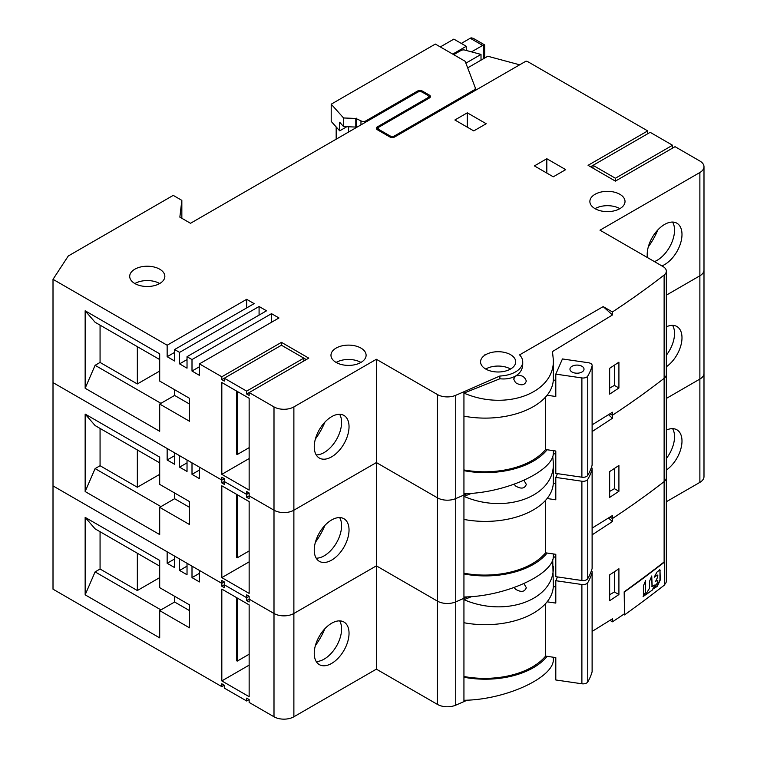 <?xml version="1.0" encoding="UTF-8"?>
<svg xmlns="http://www.w3.org/2000/svg" width="757" height="757" viewBox="0 0 757 757"><rect width="100%" height="100%" fill="white"/><g stroke="black" fill="none" stroke-linecap="round" stroke-linejoin="round"><path stroke-width="1.14" d="M339.638 620.872A24.593 14.203 -60 0 1 336.487 646.118A24.593 14.203 -60 0 1 316.199 661.476M174.612 558.969L167.155 563.274L167.155 551.796L53.009 485.899L53.009 589.183L221.82 686.646L224.299 685.217L224.299 688.085L246.668 700.991L249.148 699.563L249.148 702.43L273.996 716.775A14.052 8.119 0 0 0 293.877 716.775L376.371 669.15L376.371 565.858L293.877 613.482A14.052 8.119 180 0 1 273.996 613.482L249.148 599.137L246.668 600.575L249.148 602.004L249.148 599.137L273.996 613.482A14.052 8.119 0 0 0 293.877 613.482L376.371 565.858L376.371 359.282L293.877 406.906A14.052 8.119 180 0 1 273.996 406.906L249.148 392.561L308.78 358.137L281.453 342.353L221.82 376.778L199.451 363.871L278.964 317.968L271.508 313.663L192.004 359.566L187.026 356.698L266.54 310.796L259.083 306.49L179.579 352.393L174.612 349.526L254.115 303.623L246.668 299.318L167.155 345.22L53.009 279.324L68.272 255.989L173.239 195.382L181.841 200.359L179.854 217.136L190.509 223.287L417.467 92.259A3.511 2.025 0 0 1 422.434 92.259L427.402 95.127A3.511 2.025 0 0 1 428.434 96.555A3.511 2.025 0 0 1 427.402 97.994L377.365 126.883A3.511 2.025 0 0 0 376.333 128.321A3.511 2.025 0 0 0 377.365 129.75L389.789 136.922A3.511 2.025 0 0 0 394.757 136.922L525.945 61.185A3.511 2.025 180 0 1 527.932 61.752L647.699 130.904L588.066 165.329L615.394 181.112L675.026 146.678L699.875 161.023A14.052 8.119 180 0 1 703.991 166.767A14.052 8.119 180 0 1 699.875 172.501L599.989 230.175L663.047 266.578A11.241 6.491 0 0 1 666.34 271.167L666.34 581.035A11.241 6.491 0 0 1 664.466 584.631M314.25 653.367A24.593 14.203 -60 0 1 324.99 628.613A24.593 14.203 -60 0 1 343.943 622.017A24.593 14.203 -60 0 1 343.943 650.424A24.593 14.203 -60 0 1 319.34 664.627A24.593 14.203 -60 0 1 314.25 653.367M672.585 428.642A24.593 14.203 -60 0 1 666.34 458.524M221.82 680.912L221.82 589.097L249.148 604.881L249.148 696.686L221.82 680.912L249.148 665.129M316.625 643.838L316.029 643.488M315.376 645.607A49.196 28.406 120 0 0 324.914 628.688M552.724 559.508L553.339 585.379A68.083 39.307 0 0 1 463.937 622.718L463.937 598.323A1008.57 582.294 180 0 1 455.733 601.881A14.052 8.119 180 0 1 437.414 601.105L376.371 565.858L437.414 601.105A14.052 8.119 0 0 0 455.733 601.881A1008.57 582.294 0 0 0 463.937 598.323L467.277 596.866L463.937 598.323L463.937 495.04A1008.57 582.294 180 0 1 455.733 498.589A14.052 8.119 180 0 1 437.414 497.813A14.052 8.119 0 0 0 455.733 498.589A1008.57 582.294 0 0 0 463.937 495.04L467.277 493.573L463.937 495.04L463.937 391.748A1008.57 582.294 0 0 1 455.733 395.305A14.052 8.119 180 0 1 437.414 394.529L376.371 359.282M553.339 566.359C554.777 599.629 505.875 617.844 463.937 599.667L471.677 596.582M592.163 528.102L612.441 515.517L612.441 518.536A1008.57 582.294 0 0 0 664.126 481.613A1008.57 582.294 180 0 1 612.441 518.536L609.953 517.097L612.441 518.536L612.441 521.545L592.163 534.83M608.514 517.996L612.441 521.545M592.163 631.395L612.441 618.81L612.441 621.819L609.953 620.38M174.612 596.27L174.612 602.014L159.699 610.615L189.515 627.827L189.515 604.881L159.699 587.659L159.699 560.407L85.153 517.372L95.098 528.85L159.699 566.141M160.938 609.896L95.098 571.885L85.153 594.841L159.699 637.877L159.699 610.615M618.914 594.567A1008.57 582.294 180 0 1 609.65 600.698L609.65 574.875A1008.57 582.294 0 0 0 618.914 568.753L618.914 594.567L614.4 591.965L614.4 571.753M609.65 594.718L614.4 591.965M174.612 602.014L189.515 610.615M100.066 531.717L100.066 569.018L137.339 590.536L137.339 553.235M85.153 517.372L85.153 594.841M95.098 571.885L100.066 569.018M167.155 563.274L174.612 567.58L174.612 556.102L179.579 558.969L179.579 570.447L187.026 574.752L187.026 563.274L192.004 566.141L192.004 577.619L199.451 581.925L199.451 570.447L221.82 583.363L224.299 581.925L221.82 583.363L221.82 586.23L224.299 587.659L224.299 584.792L221.82 586.23M224.299 685.217L221.82 683.779L221.82 686.646M249.148 699.563L246.668 698.124L246.668 700.991M246.668 600.575L246.668 597.708L224.299 584.792L246.668 597.708L249.148 596.27L246.668 597.708L246.668 594.832L249.148 596.27L249.148 599.137M376.371 669.15L437.414 704.389A14.052 8.119 0 0 0 455.733 705.174L455.733 395.305M463.937 622.718L463.937 701.616A1008.57 582.294 180 0 1 455.733 705.174M237.225 597.992L237.225 661.116L236.723 660.823L236.723 597.708M612.441 621.819A1008.57 582.294 0 0 0 624.175 613.965M555.799 556.319L553.14 557.786M463.937 700.282C505.875 699.809 554.777 677.184 553.339 658.921L553.339 657.237M523.948 583.638L526.323 587.678C524.677 592.002 521.071 592.513 515.526 589.23L514.183 587.555M547.103 656.328A68.083 39.307 180 0 1 463.937 677.231M624.175 591.823L624.497 591.974A1757.357 1014.598 0 0 0 664.466 562.101L664.466 585.047A1757.357 1014.598 180 0 1 624.497 614.93L624.175 591.823A1756.931 1014.352 0 0 0 664.126 561.949L664.126 481.613A11.241 6.491 0 0 0 666.34 477.743A11.241 6.491 0 0 1 664.126 481.613L664.126 378.33A11.241 6.491 0 0 0 666.34 374.46A11.241 6.491 0 0 1 664.126 378.33A1008.57 582.294 180 0 1 612.441 415.243L609.953 413.805L612.441 415.243A1008.57 582.294 0 0 0 664.126 378.33L664.126 275.037A1008.57 582.294 180 0 1 612.441 311.96L612.441 314.969L552.459 351.579L553.339 359.783C554.777 393.053 505.875 411.269 463.937 393.091L499.866 378.774C505.941 379.389 511.164 378.472 515.526 376.04L515.526 376.04C521.071 374.564 524.677 376.248 526.323 381.102C524.677 385.417 521.071 385.938 515.526 382.654L513.672 379.049L515.526 376.04C520.22 373.21 522.623 369.312 522.727 364.335L522.727 361.855A24.593 14.203 0 0 0 519.567 354.891L603.187 306.613L612.441 311.96M699.875 172.501L699.875 275.794L666.34 295.154L699.875 275.794L699.875 379.077L666.34 398.437L699.875 379.077A14.052 8.119 0 0 0 703.991 373.343A14.052 8.119 180 0 1 699.875 379.077L699.875 482.37A14.052 8.119 0 0 0 703.991 476.626L703.991 270.05A14.052 8.119 180 0 1 699.875 275.794A14.052 8.119 0 0 0 703.991 270.05L703.991 166.767M666.34 501.73L699.875 482.37M666.34 430.108A24.593 14.203 -60 0 1 676.89 429.796A24.593 14.203 -60 0 1 680.978 448.381A24.593 14.203 -60 0 1 666.34 470.069M137.339 590.536L159.699 577.619M463.937 701.616L467.277 700.149M187.026 566.141L179.579 570.447M199.451 573.314L192.004 577.619M249.148 654.228L237.225 661.116M463.937 676.503A67.468 38.948 0 0 0 545.589 656.101L555.799 657.596L555.799 679.975L581.887 683.779A4.921 2.839 0 0 0 587.754 681.943A108.876 62.859 0 0 0 592.106 671.8A4.921 2.839 0 0 0 592.163 671.355L592.163 572.084A4.921 2.839 180 0 1 592.106 572.529A108.876 62.859 180 0 1 587.754 582.663A4.921 2.839 180 0 1 581.887 584.508L555.799 580.704L557.455 576.929M591.454 570.608A4.921 2.839 180 0 1 592.163 572.084M545.589 656.101L545.589 603.603M553.31 586.58L555.799 586.94M573.626 579.285A7.031 4.059 0 0 0 577.004 579.786M555.799 580.704L555.799 603.083L547.103 601.815M624.497 614.93L624.497 591.974M645.532 594.737L649.544 588.227L649.544 581.329L651.673 576.162M645.39 594.955L652.581 589.873L645.475 594.993M651.73 575.973L652.004 586.363L655.174 585.057L652.297 589.75M652.487 586.647L651.72 586.24L652.203 586.533L651.72 576.077M654.417 588.132L657.322 586.259L654.512 588.18M654.559 587.915L657.824 581.934L657.35 580.392L657.824 580.676M655.571 581.404L657.067 580.269L655.666 581.442M655.713 581.187L657.483 577.44L657.35 575.083L657.824 575.367M654.209 577.146L657.35 575.083L654.294 577.184M654.351 576.929L656.944 572.103L659.782 569.917L660.265 570.201L659.782 569.917M657.038 586.136L659.981 579.9L659.981 570.078L660.255 580.023L657.322 586.259M652.581 589.873L655.032 584.716M643.45 596.45L645.229 592.74L643.734 596.582L643.119 596.516M643.393 596.639L643.403 585.918L645.522 580.808M645.579 580.619L645.503 592.863M645.229 592.74L645.579 580.714M659.498 569.794L659.981 570.078M657.549 575.244L657.067 574.97L657.549 575.244M657.549 580.553L657.067 580.269L657.549 580.553M339.638 414.297A24.593 14.203 -60 0 1 336.487 439.543A24.593 14.203 -60 0 1 316.199 454.891M293.877 716.775L293.877 510.199L376.371 462.565L437.414 497.813L376.371 462.565L293.877 510.199A14.052 8.119 180 0 1 273.996 510.199A14.052 8.119 0 0 0 293.877 510.199L293.877 406.906M314.25 446.791A24.593 14.203 -60 0 1 324.99 422.037A24.593 14.203 -60 0 1 343.943 415.442A24.593 14.203 -60 0 1 343.943 443.848A24.593 14.203 -60 0 1 319.34 458.051A24.593 14.203 -60 0 1 314.25 446.791M672.585 222.066A24.593 14.203 -60 0 1 671.251 243.811A24.593 14.203 -60 0 1 654.445 261.61M221.82 474.336L221.82 382.522L249.148 398.296L249.148 490.11L221.82 474.336L249.148 458.553M316.625 437.262L316.029 436.912M315.376 439.032A49.196 28.406 120 0 0 324.914 422.103M463.937 416.142A68.083 39.307 0 0 0 553.339 378.803L553.339 359.783M655.335 232.863L656.291 233.411M603.187 306.613L612.441 314.969M593.034 168.196L593.034 165.329L650.187 132.333L672.547 145.249L615.394 178.245L593.034 165.329L590.555 166.767M592.163 424.819L612.441 412.234L612.441 418.261L592.163 431.537M174.612 389.694L174.612 395.428L159.699 404.039L189.515 421.252L189.515 398.305L159.699 381.083L159.699 353.831L85.153 310.796L95.098 322.274L159.699 359.566M160.938 403.32L95.098 365.309L85.153 388.256L159.699 431.291L159.699 404.039M618.914 387.991A1008.57 582.294 180 0 1 609.65 394.123L609.65 368.299A1008.57 582.294 0 0 0 618.914 362.168L618.914 387.991L614.4 385.389L614.4 365.177M609.65 388.133L614.4 385.389M174.612 395.428L189.515 404.039M100.066 325.141L100.066 362.442L137.339 383.96L137.339 346.659M85.153 310.796L85.153 388.256M95.098 365.309L100.066 362.442M174.612 352.393L167.155 356.698L174.612 361.004L174.612 349.526M167.155 356.698L167.155 345.22M174.612 455.686L167.155 459.991L167.155 448.513L53.009 382.607L53.009 279.324M224.299 584.792L224.299 581.925L221.82 580.487L221.82 583.363L53.009 485.899L53.009 382.607L221.82 480.07L224.299 478.632L221.82 477.203L221.82 480.07L199.451 467.164L199.451 478.632L192.004 474.336L192.004 462.858L187.026 459.991L187.026 471.46L179.579 467.164L179.579 455.686L174.612 452.818L174.612 464.287L167.155 459.991M221.82 482.938L221.82 480.07L224.299 478.632L224.299 481.509L246.668 494.416L249.148 492.977L246.668 491.548L246.668 494.416L224.299 481.509L221.82 482.938L224.299 484.376L224.299 481.509M246.668 497.283L246.668 494.416L249.148 492.977L249.148 495.854L273.996 510.199L249.148 495.854L246.668 497.283L249.148 498.721L249.148 495.854M249.148 395.428L249.148 392.561L246.668 394L249.148 395.428M246.668 394L246.668 391.123L224.299 378.216L281.453 345.22L303.812 358.137L246.668 391.123M224.299 381.083L224.299 378.216L221.82 379.654L224.299 381.083M221.82 379.654L221.82 376.778M199.451 366.738L192.004 371.044L199.451 375.349L199.451 363.871M192.004 371.044L192.004 359.566M187.026 359.566L179.579 363.871L187.026 368.176L187.026 356.698M179.579 363.871L179.579 352.393M647.699 133.771L647.699 130.904M672.547 148.117L672.547 145.249M237.225 391.416L237.225 454.531L236.723 454.247L236.723 391.123M181.841 218.281L181.841 200.359M463.937 493.696C505.875 493.233 554.777 470.608 553.339 452.336L553.339 450.661M547.103 449.753A68.083 39.307 180 0 1 463.937 470.655M664.126 275.037A11.241 6.491 0 0 0 666.34 271.167M499.866 378.774L499.866 376.021L463.937 391.748M499.866 376.021A24.593 14.203 0 0 0 522.727 361.855M473.768 130.904L454.881 119.994L467.306 112.821L486.193 123.732L473.768 130.904M485.71 369.028A17.572 10.144 180 0 1 480.563 361.855A17.572 10.144 180 0 1 498.134 351.712A17.572 10.144 180 0 1 515.706 361.855A17.572 10.144 180 0 1 504.853 371.223A17.572 10.144 180 0 1 485.71 369.028A17.572 10.144 180 0 1 510.559 369.028M595.021 194.312A17.572 10.144 180 0 1 614.173 192.108A17.572 10.144 180 0 1 625.017 201.485A17.572 10.144 180 0 1 607.445 211.629A17.572 10.144 180 0 1 589.873 201.485A17.572 10.144 180 0 1 595.021 194.312M336.117 348.088A17.572 10.144 180 0 1 355.26 345.892A17.572 10.144 180 0 1 366.104 355.26A17.572 10.144 180 0 1 348.542 365.404A17.572 10.144 180 0 1 330.97 355.26A17.572 10.144 180 0 1 336.117 348.088M134.85 269.189A17.572 10.144 180 0 1 154.002 266.994A17.572 10.144 180 0 1 164.846 276.362A17.572 10.144 180 0 1 147.274 286.506A17.572 10.144 180 0 1 129.702 276.362A17.572 10.144 180 0 1 134.85 269.189M546.819 158.733L565.706 169.634L553.282 176.807L534.395 165.906L546.819 158.733L546.819 173.079M484.944 354.598L485.691 354.418L484.944 354.598M648.333 246.801A49.196 28.406 120 0 0 657.871 229.882M647.415 257.55A24.593 14.203 -60 0 1 647.197 254.56A24.593 14.203 -60 0 1 657.937 229.806A24.593 14.203 -60 0 1 676.89 223.211A24.593 14.203 -60 0 1 680.098 244.672A24.593 14.203 -60 0 1 661.902 265.915M137.339 383.96L159.699 371.044M453.727 54.674L460.966 50.501A3.511 2.025 0 0 1 464.93 50.094L481.007 54.419L481.007 60.153M615.394 181.112L615.394 178.245M306.301 359.566L303.812 358.137L303.812 361.004M281.453 345.22L281.453 342.353M519.662 64.809L487.792 56.245L467.675 67.856M467.306 127.176L467.306 112.821M246.668 307.919L246.668 299.318M259.083 315.101L259.083 306.49M271.508 322.274L271.508 313.663M159.699 283.534A17.572 10.144 0 0 0 134.85 283.534M360.966 362.433A17.572 10.144 0 0 0 336.117 362.433M619.869 208.658A17.572 10.144 0 0 0 595.021 208.658M465.877 63.162L481.007 54.419M249.148 447.652L237.225 454.531M463.937 469.927A67.468 38.948 0 0 0 545.589 449.526L555.799 451.021L555.799 473.399L581.887 477.203A4.921 2.839 0 0 0 587.754 475.358A108.876 62.859 0 0 0 592.106 465.224A4.921 2.839 0 0 0 592.163 464.779L592.163 365.499A4.921 2.839 180 0 1 592.106 365.953A108.876 62.859 180 0 1 587.754 376.087A4.921 2.839 180 0 1 581.887 377.932L555.799 374.128L562.442 358.95L588.454 362.745A4.921 2.839 180 0 1 592.163 365.499M545.589 449.526L545.589 397.028M553.31 379.995L555.799 380.364M571.45 371.649A7.031 4.059 0 0 0 579.275 372.983A7.031 4.059 0 0 0 584.016 369.151A7.031 4.059 0 0 0 578.708 365.215A7.031 4.059 0 0 0 569.955 369.151A7.031 4.059 0 0 0 571.45 371.649M555.799 374.128L555.799 396.507L547.103 395.239M331.206 104.182L331.206 121.394L339.685 130.847L339.685 122.246L343.564 126.58L343.564 117.969L331.206 104.182L435.341 44.067L465.158 61.279L475.178 87.49A4.921 2.839 0 0 1 475.292 88.105A4.921 2.839 0 0 1 473.854 90.111L394.757 135.777L394.757 136.922M343.564 126.58L355.799 127.062L355.799 118.452L343.564 117.969M461.297 43.423L470.239 38.257A4.921 2.839 -60 0 1 471.242 37.85L473.182 38.285L484.65 44.909L484.688 58.034M471.516 51.864L482.663 45.429A4.921 2.839 -60 0 1 483.657 45.023L484.65 44.909M378.32 130.308L378.32 128.321A3.511 2.025 0 0 1 379.352 126.883L429.389 97.994A3.511 2.025 0 0 0 430.421 96.555A3.511 2.025 0 0 0 429.389 95.127L422.434 91.105A3.511 2.025 0 0 0 417.467 91.105L365.934 120.855A3.511 2.025 0 0 1 360.966 120.855L355.799 118.452M378.32 128.321A3.511 2.025 0 0 0 379.352 129.75L379.352 130.904M394.757 135.777A3.511 2.025 0 0 1 389.789 135.777L379.352 129.75M336.174 126.939L336.174 139.184M452.733 54.107L466.265 46.291L453.84 39.118L440.309 46.934M466.265 46.291L466.265 50.454M346.857 126.703L339.685 130.847M348.599 132.011L348.599 126.779M356.301 118.168L356.301 126.769L355.799 127.062M356.982 127.176L356.301 126.769M339.638 517.58A24.593 14.203 -60 0 1 336.487 542.835A24.593 14.203 -60 0 1 316.199 558.183M314.25 550.074A24.593 14.203 -60 0 1 324.99 525.32A24.593 14.203 -60 0 1 343.943 518.734A24.593 14.203 -60 0 1 343.943 547.131A24.593 14.203 -60 0 1 319.34 561.334A24.593 14.203 -60 0 1 314.25 550.074M672.585 325.359A24.593 14.203 -60 0 1 666.34 355.232M221.82 577.619L221.82 485.805L249.148 501.588L249.148 593.403L221.82 577.619L249.148 561.845M316.625 540.545L316.029 540.205M315.376 542.315A49.196 28.406 120 0 0 324.914 525.396M463.937 519.425A68.083 39.307 0 0 0 553.339 482.095L553.339 463.076C554.777 496.346 505.875 514.561 463.937 496.374L471.677 493.29M552.724 456.225L553.339 463.076M608.514 414.713L612.441 418.261M174.612 492.977L174.612 498.721L159.699 507.332L189.515 524.544L189.515 501.588L159.699 484.376L159.699 457.114L85.153 414.079L95.098 425.557L159.699 462.858M160.938 506.613L95.098 468.592L85.153 491.548L159.699 534.584L159.699 507.332M618.914 491.284A1008.57 582.294 180 0 1 609.65 497.406L609.65 471.583A1008.57 582.294 0 0 0 618.914 465.46L618.914 491.284L614.4 488.681L614.4 468.46M609.65 491.425L614.4 488.681M174.612 498.721L189.515 507.332M100.066 428.424L100.066 465.725L137.339 487.243L137.339 449.942M85.153 414.079L85.153 491.548M95.098 468.592L100.066 465.725M237.225 494.7L237.225 557.824L236.723 557.54L236.723 494.416M555.799 453.036L553.14 454.493M463.937 596.989C505.875 596.516 554.777 573.891 553.339 555.629L553.339 553.944M523.948 480.345L526.323 484.395C524.677 488.71 521.071 489.23 515.526 485.947L514.183 484.262M547.103 553.036A68.083 39.307 180 0 1 463.937 573.938M666.34 326.816A24.593 14.203 -60 0 1 676.89 326.504A24.593 14.203 -60 0 1 680.978 345.088A24.593 14.203 -60 0 1 666.34 366.776M137.339 487.243L159.699 474.336M187.026 462.858L179.579 467.164M199.451 470.031L192.004 474.336M249.148 550.935L237.225 557.824M463.937 573.21A67.468 38.948 0 0 0 545.589 552.818L555.799 554.304L555.799 576.683L581.887 580.496A4.921 2.839 0 0 0 587.754 578.651A108.876 62.859 0 0 0 592.106 568.516A4.921 2.839 0 0 0 592.163 568.062L592.163 468.791A4.921 2.839 180 0 1 592.106 469.245A108.876 62.859 180 0 1 587.754 479.38A4.921 2.839 180 0 1 581.887 481.225L555.799 477.412L557.455 473.636M591.454 467.324A4.921 2.839 180 0 1 592.163 468.791M545.589 552.818L545.589 500.311M553.31 483.288L555.799 483.657M573.626 476.002A7.031 4.059 0 0 0 577.004 476.494M555.799 477.412L555.799 499.79L547.103 498.522M273.996 406.906L273.996 716.775M437.414 394.529L437.414 704.389M592.106 572.529L592.106 671.8M587.754 681.943L587.754 582.663M581.887 584.508L581.887 683.779M427.402 97.994L427.402 99.139M377.365 126.883L377.365 129.75M592.106 365.953L592.106 465.224M587.754 475.358L587.754 376.087M581.887 377.932L581.887 477.203M482.663 45.429L470.239 38.257M483.657 45.023L483.657 58.63M473.854 90.111L473.854 91.256M389.789 135.777L389.789 136.922M360.966 120.855L360.966 124.877M365.934 120.855L365.934 122.009M417.467 91.105L417.467 92.259M422.434 91.105L422.434 92.259M429.389 95.127L429.389 97.994M592.106 469.245L592.106 568.516M587.754 578.651L587.754 479.38M581.887 481.225L581.887 580.496M428.434 98.552L428.434 96.555M475.292 90.433L475.292 88.105"/></g></svg>
